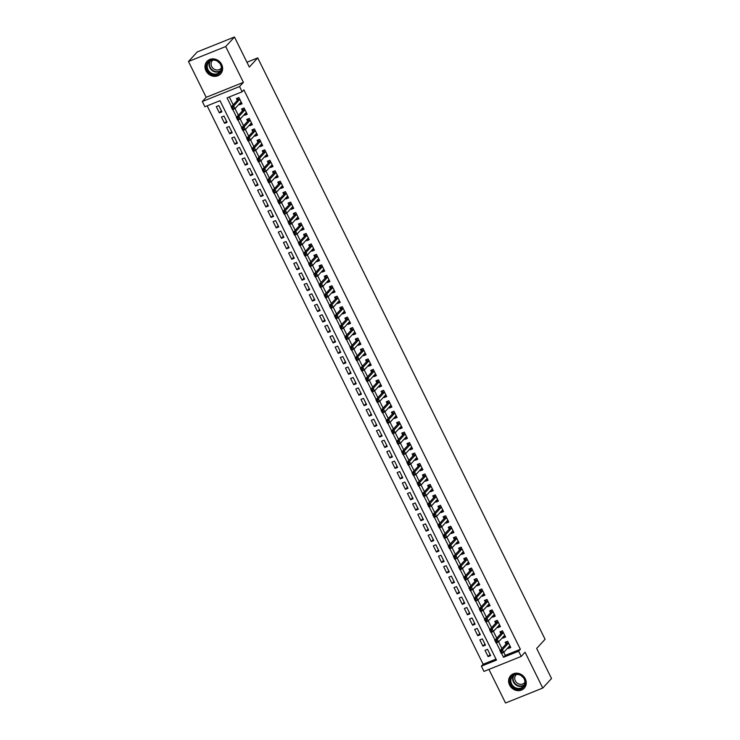 <?xml version="1.0" encoding="UTF-8"?>
<svg xmlns="http://www.w3.org/2000/svg" width="740" height="740" viewBox="0 0 740 740"><rect width="100%" height="100%" fill="white"/><g stroke="black" fill="none" stroke-linecap="round" stroke-linejoin="round"><path stroke-width="1.11" d="M205.96 70.772A9.241 8.307 -137.5 0 0 220.622 73.861A9.241 8.307 -137.5 0 0 221.667 64.463A9.241 8.307 -137.5 0 0 207.006 61.374A9.241 8.307 -137.5 0 0 205.96 70.772M509.582 685.083A9.241 8.307 -137.5 0 0 524.235 688.172A9.241 8.307 -137.5 0 0 525.28 678.784A9.241 8.307 -137.5 0 0 510.618 675.685A9.241 8.307 -137.5 0 0 509.582 685.083M503.774 652.319L505.281 655.363L520.377 649.304L518.629 651.209L521.21 656.436L483.979 671.393L481.388 666.157L496.485 660.099L220.002 100.677L204.906 106.745L202.325 101.51L239.557 86.562L242.146 91.788L227.051 97.856L231.444 106.754M206.183 97.31L243.414 82.362L225.709 46.546L234.469 37L197.238 51.948L188.478 61.494L206.183 97.31L202.325 101.51M488.927 669.404L505.531 703L542.762 688.052L525.067 652.236L521.21 656.436M207.154 105.839L483.146 664.252L481.388 666.157M225.709 46.546L188.478 61.494M234.469 37L249.325 67.062L257.733 57.896L545.075 639.277L536.666 648.443L551.522 678.506L542.762 688.052M239.159 104.1L239.51 104.803L242.026 103.794L238.928 97.514L236.412 98.531L237.309 100.353M244.329 114.552L244.681 115.255L247.197 114.247L244.089 107.975L241.573 108.983L242.48 110.815M249.5 125.014L249.843 125.717L252.358 124.699L249.26 118.428L246.744 119.436L247.65 121.267M254.662 135.466L255.013 136.169L257.529 135.161L254.431 128.889L251.914 129.898L252.821 131.729M259.832 145.919L260.184 146.631L262.7 145.613L259.592 139.342L257.076 140.35L257.983 142.182M265.003 156.381L265.346 157.084L267.861 156.075L264.763 149.794L262.247 150.812L263.153 152.644M270.165 166.833L270.516 167.536L273.032 166.528L269.933 160.256L267.418 161.264L268.324 163.096M275.336 177.295L275.687 177.998L278.203 176.99L275.095 170.709L272.579 171.726L273.486 173.549M280.506 187.747L280.849 188.45L283.364 187.442L280.266 181.171L277.75 182.179L278.656 184.01M285.668 198.209L286.019 198.912L288.535 197.894L285.437 191.623L282.921 192.631L283.827 194.463M290.839 208.662L291.19 209.365L293.706 208.356L290.607 202.085L288.091 203.093L288.989 204.924M296.009 219.114L296.351 219.817L298.868 218.809L295.769 212.537L293.253 213.546L294.159 215.377M301.18 229.576L301.522 230.279L304.038 229.271L300.94 222.99L298.424 224.007L299.33 225.829M306.341 240.028L306.693 240.731L309.209 239.723L306.11 233.452L303.594 234.46L304.492 236.291M311.512 250.49L311.864 251.193L314.38 250.185L311.272 243.904L308.756 244.921L309.662 246.744M316.683 260.943L317.025 261.646L319.541 260.637L316.443 254.366L313.927 255.374L314.833 257.206M321.845 271.404L322.196 272.107L324.712 271.09L321.613 264.818L319.097 265.827L319.995 267.658M327.015 281.857L327.367 282.56L329.883 281.552L326.775 275.28L324.259 276.288L325.165 278.12M332.186 292.309L332.528 293.012L335.044 292.004L331.946 285.733L329.43 286.741L330.336 288.572M337.348 302.771L337.699 303.474L340.215 302.466L337.116 296.185L334.6 297.203L335.507 299.025M342.518 313.224L342.87 313.927L345.386 312.918L342.278 306.647L339.762 307.655L340.668 309.486M347.689 323.685L348.031 324.388L350.547 323.38L347.449 317.099L344.933 318.117L345.839 319.939M352.851 334.138L353.202 334.841L355.718 333.832L352.619 327.561L350.103 328.569L351.01 330.401M358.021 344.6L358.373 345.303L360.889 344.285L357.79 338.014L355.274 339.022L356.171 340.853M363.192 355.052L363.534 355.755L366.05 354.747L362.952 348.475L360.436 349.483L361.342 351.315M368.363 365.505L368.705 366.207L371.221 365.199L368.122 358.928L365.606 359.936L366.513 361.768M373.524 375.966L373.876 376.669L376.392 375.661L373.293 369.38L370.777 370.398L371.674 372.22M378.695 386.419L379.046 387.122L381.562 386.114L378.454 379.842L375.939 380.85L376.845 382.682M383.866 396.881L384.208 397.584L386.724 396.575L383.625 390.295L381.109 391.303L382.016 393.134M389.027 407.333L389.379 408.036L391.895 407.028L388.796 400.756L386.28 401.764L387.177 403.596M394.198 417.795L394.55 418.498L397.065 417.48L393.957 411.209L391.442 412.217L392.348 414.049M399.369 428.247L399.711 428.95L402.227 427.942L399.128 421.671L396.612 422.679L397.519 424.51M404.53 438.7L404.882 439.403L407.398 438.394L404.299 432.123L401.783 433.131L402.69 434.963M409.701 449.161L410.053 449.865L412.569 448.856L409.461 442.575L406.945 443.593L407.851 445.415M414.872 459.614L415.214 460.317L417.73 459.309L414.631 453.037L412.115 454.046L413.022 455.877M420.033 470.076L420.385 470.779L422.901 469.771L419.802 463.49L417.286 464.498L418.193 466.329M425.204 480.528L425.555 481.231L428.072 480.223L424.973 473.952L422.457 474.96L423.354 476.791M430.375 490.981L430.717 491.693L433.233 490.676L430.134 484.404L427.618 485.412L428.525 487.244M435.546 501.443L435.888 502.146L438.404 501.137L435.305 494.866L432.789 495.874L433.696 497.705M440.707 511.895L441.059 512.598L443.575 511.59L440.476 505.318L437.96 506.327L438.857 508.158M445.878 522.357L446.229 523.06L448.745 522.052L445.637 515.771L443.121 516.788L444.028 518.611M451.049 532.809L451.391 533.512L453.907 532.504L450.808 526.232L448.292 527.241L449.199 529.072M456.21 543.271L456.562 543.974L459.078 542.966L455.979 536.685L453.463 537.693L454.36 539.525M461.381 553.724L461.732 554.427L464.248 553.418L461.14 547.147L458.624 548.155L459.531 549.987M466.552 564.176L466.894 564.888L469.41 563.871L466.311 557.599L463.795 558.607L464.702 560.439M471.713 574.638L472.065 575.341L474.58 574.332L471.482 568.061L468.966 569.069L469.872 570.901M476.884 585.09L477.235 585.793L479.751 584.785L476.643 578.514L474.127 579.522L475.034 581.353M482.055 595.552L482.397 596.255L484.913 595.247L481.814 588.966L479.298 589.984L480.204 591.806M487.216 606.005L487.568 606.707L490.084 605.699L486.985 599.428L484.469 600.436L485.375 602.268M492.387 616.466L492.738 617.169L495.254 616.152L492.155 609.88L489.64 610.889L490.537 612.72M497.558 626.919L497.9 627.622L500.416 626.614L497.317 620.342L494.801 621.35L495.707 623.182M502.728 637.371L503.071 638.084L505.587 637.066L502.488 630.795L499.972 631.803L500.878 633.634M490.074 654.484L488.113 656.611L485.015 650.34L487.53 649.332L490.629 655.603L488.113 656.611M484.904 644.022L482.943 646.159L479.844 639.887L482.36 638.879L485.459 645.151L482.943 646.159M479.733 633.57L477.781 635.706L474.673 629.426L477.189 628.417L480.297 634.689L477.781 635.706M474.571 623.108L472.61 625.245L469.512 618.973L472.028 617.965L475.126 624.236L472.61 625.245M469.401 612.655L467.44 614.792L464.341 608.521L466.857 607.503L469.956 613.784L467.44 614.792M464.23 602.193L462.278 604.33L459.17 598.059L461.686 597.051L464.794 603.322L462.278 604.33M459.068 591.741L457.107 593.878L454.009 587.606L456.525 586.589L459.623 592.87L457.107 593.878M453.898 581.288L451.937 583.425L448.838 577.145L451.354 576.136L454.453 582.408L451.937 583.425M448.727 570.827L446.766 572.963L443.667 566.692L446.183 565.684L449.282 571.955L446.766 572.963M443.565 560.374L441.604 562.511L438.506 556.23L441.022 555.222L444.12 561.494L441.604 562.511M438.394 549.913L436.434 552.049L433.335 545.778L435.851 544.77L438.95 551.041L436.434 552.049M433.224 539.46L431.263 541.597L428.164 535.325L430.68 534.308L433.779 540.588L431.263 541.597M428.062 528.998L426.101 531.135L422.993 524.863L425.509 523.855L428.617 530.127L426.101 531.135M422.892 518.546L420.93 520.683L417.832 514.411L420.348 513.403L423.447 519.674L420.93 520.683M417.721 508.093L415.76 510.23L412.661 503.949L415.177 502.941L418.276 509.213L415.76 510.23M412.55 497.632L410.598 499.768L407.49 493.497L410.006 492.488L413.114 498.76L410.598 499.768M407.389 487.179L405.428 489.316L402.329 483.035L404.845 482.027L407.944 488.298L405.428 489.316M402.218 476.717L400.257 478.854L397.158 472.582L399.674 471.574L402.773 477.846L400.257 478.854M397.047 466.265L395.095 468.401L391.987 462.13L394.503 461.113L397.611 467.393L395.095 468.401M391.886 455.803L389.925 457.94L386.826 451.668L389.342 450.66L392.44 456.932L389.925 457.94M386.715 445.351L384.754 447.487L381.655 441.216L384.171 440.207L387.27 446.479L384.754 447.487M381.544 434.898L379.583 437.035L376.484 430.754L379 429.746L382.099 436.017L379.583 437.035M376.382 424.436L374.421 426.573L371.323 420.302L373.839 419.293L376.938 425.565L374.421 426.573M371.212 413.984L369.251 416.121L366.152 409.84L368.668 408.832L371.767 415.112L369.251 416.121M366.041 403.522L364.08 405.659L360.981 399.387L363.497 398.379L366.596 404.651L364.08 405.659M360.88 393.07L358.918 395.206L355.811 388.935L358.327 387.917L361.435 394.198L358.918 395.206M355.709 382.608L353.748 384.745L350.649 378.473L353.165 377.465L356.264 383.736L353.748 384.745M350.538 372.155L348.577 374.292L345.478 368.021L347.994 367.012L351.093 373.284L348.577 374.292M345.367 361.703L343.416 363.839L340.308 357.559L342.824 356.55L345.932 362.822L343.416 363.839M340.206 351.241L338.245 353.378L335.146 347.106L337.662 346.098L340.761 352.37L338.245 353.378M335.035 340.789L333.074 342.925L329.975 336.644L332.491 335.636L335.59 341.917L333.074 342.925M329.864 330.327L327.913 332.464L324.805 326.192L327.321 325.184L330.429 331.455L327.913 332.464M324.703 319.874L322.742 322.011L319.643 315.739L322.159 314.722L325.258 321.003L322.742 322.011M319.532 309.422L317.571 311.549L314.472 305.278L316.988 304.269L320.087 310.541L317.571 311.549M314.361 298.96L312.4 301.097L309.302 294.825L311.818 293.817L314.916 300.089L312.4 301.097M309.2 288.507L307.239 290.644L304.14 284.364L306.656 283.355L309.755 289.627L307.239 290.644M304.029 278.046L302.068 280.183L298.969 273.911L301.485 272.903L304.584 279.174L302.068 280.183M298.858 267.593L296.897 269.73L293.798 263.449L296.315 262.441L299.413 268.722L296.897 269.73M293.697 257.132L291.736 259.268L288.637 252.997L291.144 251.989L294.252 258.26L291.736 259.268M288.526 246.679L286.565 248.816L283.466 242.544L285.982 241.527L289.081 247.808L286.565 248.816M283.355 236.227L281.394 238.354L278.296 232.083L280.812 231.074L283.91 237.346L281.394 238.354M278.185 225.765L276.233 227.901L273.125 221.63L275.641 220.622L278.749 226.893L276.233 227.901M273.023 215.312L271.062 217.449L267.963 211.168L270.479 210.16L273.578 216.431L271.062 217.449M267.852 204.851L265.891 206.987L262.793 200.716L265.308 199.708L268.407 205.979L265.891 206.987M262.682 194.398L260.73 196.535L257.622 190.254L260.138 189.246L263.246 195.526L260.73 196.535M257.52 183.936L255.559 186.073L252.46 179.802L254.976 178.793L258.075 185.065L255.559 186.073M252.349 173.484L250.388 175.621L247.289 169.349L249.806 168.332L252.904 174.612L250.388 175.621M247.179 163.031L245.227 165.159L242.119 158.887L244.635 157.879L247.733 164.151L245.227 165.159M242.017 152.57L240.056 154.706L236.957 148.435L239.473 147.427L242.572 153.698L240.056 154.706M236.846 142.117L234.885 144.254L231.787 137.973L234.303 136.965L237.401 143.236L234.885 144.254M231.676 131.655L229.715 133.792L226.616 127.521L229.132 126.512L232.231 132.784L229.715 133.792M226.514 121.203L224.553 123.34L221.454 117.068L223.97 116.05L227.069 122.331L224.553 123.34M483.146 664.252L495.985 659.09M221.898 111.87L218.799 105.598L216.284 106.606L219.382 112.878L221.898 111.87M520.377 649.304L243.895 89.882L242.146 91.788M229.298 96.949L233.202 104.84M241.12 101.963L235.024 108.604L232.508 109.613L231.213 107.004L233.729 105.996L238.363 115.301M240.213 119.038L243.534 125.754M245.384 129.5L248.705 136.215M250.555 139.953L253.866 146.668M255.716 150.405L259.037 157.121M260.887 160.867L264.208 167.582M266.058 171.319L269.369 178.035M271.219 181.781L274.54 188.496M276.39 192.233L279.711 198.949M281.561 202.695L284.882 209.411M292.8 206.525L286.704 213.176L284.188 214.184L282.893 211.566L285.409 210.558L290.043 219.863M297.97 216.977L291.875 223.628L289.358 224.636L288.064 222.028L290.579 221.01L295.214 230.316M297.064 234.062L300.385 240.778M302.225 244.514L305.546 251.23M313.473 248.353L307.377 254.995L304.861 256.003L303.567 253.395L306.082 252.386L310.717 261.692M312.567 265.429L315.887 272.144M317.738 275.881L321.049 282.606M322.899 286.343L326.22 293.058M328.07 296.796L331.391 303.511M333.24 307.257L336.552 313.973M338.402 317.71L341.723 324.425M343.573 328.171L346.894 334.887M354.812 332.001L348.716 338.652L346.2 339.66L344.914 337.042L347.43 336.034L352.064 345.339M359.982 342.463L353.887 349.104L351.371 350.113L350.075 347.504L352.591 346.486L357.226 355.801M359.076 359.538L362.397 366.254M364.246 369.991L367.567 376.706M375.485 373.829L369.389 380.471L366.874 381.489L365.579 378.871L368.095 377.863L372.729 387.168M374.579 390.905L377.9 397.621M379.75 401.367L383.07 408.082M384.92 411.819L388.232 418.535M390.082 422.272L393.403 428.996M395.253 432.733L398.573 439.449M400.423 443.186L403.735 449.901M411.662 447.025L405.566 453.666L403.05 454.684L401.755 452.066L404.271 451.058L408.906 460.363M416.833 457.477L410.737 464.128L408.221 465.136L406.926 462.519L409.442 461.51L414.076 470.816M415.926 474.562L419.247 481.277M421.088 485.015L424.409 491.73M432.336 488.853L426.24 495.495L423.724 496.503L422.429 493.895L424.945 492.877L429.579 502.192M437.497 499.306L431.401 505.947L428.886 506.965L427.6 504.347L430.116 503.339L434.75 512.644M436.591 516.381L439.911 523.097M441.762 526.843L445.082 533.559M446.932 537.296L450.253 544.011M452.103 547.757L455.414 554.473M457.264 558.21L460.585 564.925M462.435 568.662L465.756 575.387M473.674 572.501L467.578 579.143L465.062 580.16L463.776 577.542L466.283 576.534L470.918 585.84M478.845 582.954L472.749 589.604L470.233 590.613L468.938 587.995L471.454 586.987L476.088 596.292M477.938 600.038L481.259 606.754M483.109 610.491L486.43 617.206M494.348 614.33L488.252 620.971L485.736 621.979L484.441 619.371L486.957 618.363L491.591 627.668M493.441 631.405L496.762 638.12M498.612 641.857L501.933 648.573M507.89 647.833L508.241 648.536L510.757 647.528L507.659 641.256L505.143 642.265L506.04 644.096M257.733 57.896L246.938 62.234M243.414 82.362L239.557 86.562M501.535 653.235L503.533 657.268L518.629 651.209M232.804 109.502L236.615 117.207M237.975 119.954L241.786 127.669M243.136 130.416L246.947 138.121M248.307 140.868L252.118 148.583M253.478 151.321L257.289 159.035M258.639 161.782L262.45 169.488M263.81 172.235L267.621 179.95M268.981 182.697L272.792 190.402M274.151 193.149L277.953 200.864M279.313 203.611L283.124 211.316M284.484 214.064L288.295 221.769M289.654 224.516L293.466 232.231M294.816 234.978L298.627 242.683M299.987 245.43L303.798 253.145M305.157 255.892L308.969 263.597M310.319 266.344L314.13 274.059M315.49 276.806L319.301 284.512M320.661 287.259L324.471 294.964M325.822 297.711L329.633 305.426M330.993 308.173L334.804 315.878M336.164 318.625L339.975 326.34M341.334 329.087L345.136 336.793M346.496 339.54L350.307 347.254M351.667 349.992L355.478 357.707M356.837 360.454L360.648 368.159M361.999 370.907L365.81 378.621M367.17 381.368L370.981 389.074M372.34 391.821L376.151 399.535M377.502 402.282L381.313 409.988M382.673 412.735L386.483 420.45M387.843 423.188L391.654 430.902M393.005 433.649L396.816 441.355M398.175 444.102L401.986 451.816M403.346 454.564L407.157 462.269M408.508 465.016L412.319 472.731M413.679 475.478L417.49 483.183M418.849 485.93L422.66 493.645M424.02 496.383L427.831 504.097M429.182 506.845L432.993 514.55M434.352 517.297L438.163 525.012M439.523 527.759L443.334 535.464M444.685 538.211L448.496 545.926M449.855 548.673L453.666 556.378M455.026 559.126L458.837 566.84M460.188 569.578L463.999 577.293M465.358 580.04L469.169 587.745M470.529 590.492L474.34 598.207M475.691 600.954L479.502 608.659M480.861 611.407L484.672 619.121M486.032 621.868L489.843 629.574M491.203 632.321L495.014 640.035M496.364 642.773L500.175 650.488M505.281 655.363L503.533 657.268M510.202 646.399L508.241 648.536M221.343 110.741L219.382 112.878M505.032 635.947L503.071 638.084M499.861 625.485L497.9 627.622M494.699 615.033L492.738 617.169M489.529 604.571L487.568 606.707M484.358 594.118L482.397 596.255M479.187 583.657L477.235 585.793M474.026 573.204L472.065 575.341M468.855 562.752L466.894 564.888M463.684 552.29L461.732 554.427M458.523 541.837L456.562 543.974M453.352 531.376L451.391 533.512M448.181 520.923L446.229 523.06M443.019 510.461L441.059 512.598M437.849 500.009L435.888 502.146M432.678 489.556L430.717 491.693M427.517 479.095L425.555 481.231M422.346 468.642L420.385 470.779M417.175 458.18L415.214 460.317M412.004 447.728L410.053 449.865M406.843 437.275L404.882 439.403M401.672 426.814L399.711 428.95M396.501 416.361L394.55 418.498M391.34 405.899L389.379 408.036M386.169 395.447L384.208 397.584M380.998 384.985L379.046 387.122M375.837 374.532L373.876 376.669M370.666 364.08L368.705 366.207M365.495 353.618L363.534 355.755M360.334 343.166L358.373 345.303M355.163 332.704L353.202 334.841M349.992 322.252L348.031 324.388M344.831 311.79L342.87 313.927M339.66 301.337L337.699 303.474M334.489 290.885L332.528 293.012M329.318 280.423L327.367 282.56M324.157 269.971L322.196 272.107M318.986 259.509L317.025 261.646M313.815 249.056L311.864 251.193M308.654 238.595L306.693 240.731M303.483 228.142L301.522 230.279M298.312 217.69L296.351 219.817M293.151 207.228L291.19 209.365M287.98 196.775L286.019 198.912M282.81 186.314L280.849 188.45M277.648 175.861L275.687 177.998M272.477 165.399L270.516 167.536M267.307 154.947L265.346 157.084M262.136 144.494L260.184 146.631M256.974 134.032L255.013 136.169M251.804 123.58L249.843 125.717M246.633 113.118L244.681 115.255M241.471 102.666L239.51 104.803M509.176 646.427L510.091 646.177M501.637 651.311L500.638 651.718L501.147 652.763L502.155 652.356L501.637 651.311L502.46 649.729L503.755 652.338L501.239 653.355L499.944 650.738L502.46 649.729L508.556 643.079M509.851 645.696L503.755 652.338L502.155 652.356M500.638 651.718L499.944 650.738L506.327 643.782A1.184 0.472 68.1 0 0 506.419 643.569L506.761 641.608M501.147 652.763L501.239 653.355M524.503 678.904A7.992 7.187 42.5 0 1 521.201 688.681A7.992 7.187 42.5 0 1 510.915 684.352A7.992 7.187 42.5 0 1 514.217 674.566A7.992 7.187 42.5 0 1 524.503 678.904M511.59 683.963A7.4 6.651 -137.5 0 0 523.337 686.443A7.4 6.651 -137.5 0 0 524.17 678.913A7.4 6.651 -137.5 0 0 512.432 676.434A7.4 6.651 -137.5 0 0 511.59 683.963M523.18 677.377A5.827 5.245 42.5 0 1 521.469 675.805M524.956 682.289A5.827 5.245 42.5 0 1 524.567 682.77A5.827 5.245 42.5 0 1 515.327 680.818A5.827 5.245 42.5 0 1 515.984 674.889A5.827 5.245 42.5 0 1 516.418 674.464M511.562 674.824A9.176 8.251 -137.5 0 0 510.942 675.426A9.176 8.251 -137.5 0 0 509.906 684.759A9.176 8.251 -137.5 0 0 524.475 687.83A9.176 8.251 -137.5 0 0 525.012 687.164M220.511 72.058A7.992 7.187 42.5 0 1 209.957 73.205A7.992 7.187 42.5 0 1 207.681 62.558A7.992 7.187 42.5 0 1 218.235 61.42A7.992 7.187 42.5 0 1 220.511 72.058M208.329 62.724A7.4 6.651 -137.5 0 0 210.095 72.307A7.4 6.651 -137.5 0 0 219.725 72.122A7.4 6.651 -137.5 0 0 220.215 71.521A7.4 6.651 -137.5 0 0 218.439 61.929A7.4 6.651 -137.5 0 0 208.819 62.114A7.4 6.651 -137.5 0 0 208.329 62.724M219.567 63.067A5.827 5.245 42.5 0 1 217.856 61.494M221.343 67.978A5.827 5.245 42.5 0 1 220.955 68.45A5.827 5.245 42.5 0 1 213.379 68.598A5.827 5.245 42.5 0 1 211.982 61.05A5.827 5.245 42.5 0 1 212.371 60.569A5.827 5.245 42.5 0 1 212.806 60.153M207.949 60.514A9.176 8.251 -137.5 0 0 207.329 61.106A9.176 8.251 -137.5 0 0 206.728 61.855A9.176 8.251 -137.5 0 0 208.921 73.741A9.176 8.251 -137.5 0 0 220.862 73.519A9.176 8.251 -137.5 0 0 221.399 72.853M504.014 635.975L504.921 635.725M496.475 640.859L495.467 641.256L495.985 642.302L496.993 641.904L496.475 640.859L497.299 639.268L498.584 641.885L496.068 642.894L494.783 640.285L497.299 639.268L503.394 632.626M504.68 635.244L498.584 641.885L496.993 641.904M495.467 641.256L494.783 640.285L501.156 633.329A1.184 0.472 68.1 0 0 501.248 633.107L501.6 631.155M495.985 642.302L496.068 642.894M498.843 625.513L499.75 625.263M491.305 630.397L490.296 630.804L490.814 631.849L491.823 631.442L491.305 630.397L492.128 628.815L493.423 631.433L490.907 632.441L489.612 629.823L492.128 628.815L498.224 622.164M499.519 624.782L493.423 631.433L491.823 631.442M490.296 630.804L489.612 629.823L495.985 622.877A1.184 0.472 68.1 0 0 496.077 622.654L496.429 620.693M490.814 631.849L490.907 632.441M493.673 615.06L494.588 614.811M486.134 619.944L485.135 620.342L485.644 621.397L486.652 620.99L486.134 619.944L486.957 618.363L493.053 611.712M485.135 620.342L484.441 619.371L490.824 612.415A1.184 0.472 68.1 0 0 490.916 612.202L491.258 610.241M485.644 621.397L485.736 621.979M486.652 620.99L488.252 620.971M488.502 604.608L489.418 604.349M480.972 609.482L479.964 609.89L480.482 610.935L481.49 610.528L480.972 609.482L481.796 607.901L483.081 610.519L480.565 611.527L479.279 608.909L481.796 607.901L487.891 601.259M489.177 603.868L483.081 610.519L481.49 610.528M479.964 609.89L479.279 608.909L485.653 601.962A1.184 0.472 68.1 0 0 485.745 601.74L486.097 599.779M480.482 610.935L480.565 611.527M483.34 594.146L484.247 593.896M475.802 599.03L474.793 599.437L475.311 600.482L476.32 600.075L475.802 599.03L476.625 597.448L477.92 600.057L475.404 601.074L474.109 598.457L476.625 597.448L482.721 590.798M484.016 593.415L477.92 600.057L476.32 600.075M474.793 599.437L474.109 598.457L480.482 591.501A1.184 0.472 68.1 0 0 480.575 591.288L480.926 589.327M475.311 600.482L475.404 601.074M478.17 583.693L479.085 583.435M470.631 588.577L469.623 588.975L470.141 590.021L471.149 589.623L470.631 588.577L471.454 586.987L477.55 580.345M469.623 588.975L468.938 587.995L475.321 581.048A1.184 0.472 68.1 0 0 475.413 580.826L475.755 578.874M470.141 590.021L470.233 590.613M471.149 589.623L472.749 589.604M472.999 573.232L473.915 572.982M465.469 578.116L464.461 578.523L464.979 579.568L465.978 579.161L465.469 578.116L466.283 576.534L472.388 569.883M464.461 578.523L463.776 577.542L470.15 570.596A1.184 0.472 68.1 0 0 470.242 570.374L470.585 568.413M464.979 579.568L465.062 580.16M465.978 579.161L467.578 579.143M467.837 562.779L468.744 562.529M460.299 567.663L459.29 568.061L459.808 569.106L460.817 568.709L460.299 567.663L461.122 566.072L462.408 568.69L459.901 569.698L458.606 567.09L461.122 566.072L467.218 559.431M468.503 562.048L462.408 568.69L460.817 568.709M459.29 568.061L458.606 567.09L464.979 560.134A1.184 0.472 68.1 0 0 465.072 559.921L465.423 557.96M459.808 569.106L459.901 569.698M462.667 552.327L463.582 552.068M455.128 557.202L454.12 557.609L454.638 558.654L455.646 558.247L455.128 557.202L455.951 555.62L457.246 558.238L454.73 559.246L453.435 556.628L455.951 555.62L462.047 548.978M463.342 551.587L457.246 558.238L455.646 558.247M454.12 557.609L453.435 556.628L459.808 549.681A1.184 0.472 68.1 0 0 459.91 549.459L460.252 547.498M454.638 558.654L454.73 559.246M457.496 541.865L458.411 541.615M449.957 546.749L448.958 547.147L449.476 548.201L450.475 547.794L449.957 546.749L450.78 545.167L452.075 547.776L449.559 548.784L448.264 546.176L450.78 545.167L456.876 538.516M458.171 541.134L452.075 547.776L450.475 547.794M448.958 547.147L448.264 546.176L454.647 539.22A1.184 0.472 68.1 0 0 454.739 539.007L455.082 537.046M449.476 548.201L449.559 548.784M452.334 531.413L453.241 531.154M444.796 536.287L443.787 536.694L444.305 537.74L445.314 537.332L444.796 536.287L445.619 534.706L446.904 537.323L444.389 538.332L443.103 535.714L445.619 534.706L451.714 528.064M453 530.673L446.904 537.323L445.314 537.332M443.787 536.694L443.103 535.714L449.476 528.767A1.184 0.472 68.1 0 0 449.569 528.545L449.92 526.584M444.305 537.74L444.389 538.332M447.164 520.951L448.07 520.701M439.625 525.835L438.617 526.242L439.135 527.287L440.143 526.88L439.625 525.835L440.448 524.253L441.743 526.862L439.227 527.879L437.932 525.261L440.448 524.253L446.544 517.602M447.839 520.22L441.743 526.862L440.143 526.88M438.617 526.242L437.932 525.261L444.305 518.305A1.184 0.472 68.1 0 0 444.398 518.093L444.749 516.132M439.135 527.287L439.227 527.879M441.993 510.498L442.909 510.239M434.454 515.382L433.455 515.78L433.964 516.825L434.972 516.428L434.454 515.382L435.277 513.791L436.572 516.409L434.056 517.417L432.761 514.809L435.277 513.791L441.373 507.15M442.668 509.758L436.572 516.409L434.972 516.428M433.455 515.78L432.761 514.809L439.144 507.853A1.184 0.472 68.1 0 0 439.236 507.631L439.579 505.679M433.964 516.825L434.056 517.417M436.831 500.037L437.738 499.787M429.293 504.921L428.284 505.327L428.802 506.373L429.811 505.966L429.293 504.921L430.116 503.339L436.212 496.688M428.284 505.327L427.6 504.347L433.973 497.4A1.184 0.472 68.1 0 0 434.065 497.178L434.417 495.217M428.802 506.373L428.886 506.965M429.811 505.966L431.401 505.947M431.661 489.584L432.567 489.334M424.122 494.468L423.114 494.866L423.632 495.911L424.64 495.513L424.122 494.468L424.945 492.877L431.041 486.236M423.114 494.866L422.429 493.895L428.802 486.938A1.184 0.472 68.1 0 0 428.895 486.726L429.246 484.765M423.632 495.911L423.724 496.503M424.64 495.513L426.24 495.495M426.49 479.132L427.406 478.873M418.951 484.006L417.952 484.413L418.461 485.459L419.469 485.052L418.951 484.006L419.774 482.424L421.069 485.042L418.553 486.051L417.258 483.433L419.774 482.424L425.87 475.783M427.165 478.391L421.069 485.042L419.469 485.052M417.952 484.413L417.258 483.433L423.641 476.486A1.184 0.472 68.1 0 0 423.733 476.264L424.075 474.303M418.461 485.459L418.553 486.051M421.319 468.67L422.235 468.42M413.789 473.554L412.781 473.961L413.299 475.006L414.308 474.599L413.789 473.554L414.613 471.972L415.899 474.58L413.382 475.589L412.097 472.98L414.613 471.972L420.709 465.321M421.994 467.939L415.899 474.58L414.308 474.599M412.781 473.961L412.097 472.98L418.47 466.024A1.184 0.472 68.1 0 0 418.562 465.812L418.914 463.851M413.299 475.006L413.382 475.589M416.158 458.217L417.064 457.958M408.619 463.092L407.611 463.499L408.129 464.544L409.137 464.137L408.619 463.092L409.442 461.51L415.538 454.869M407.611 463.499L406.926 462.519L413.299 455.572A1.184 0.472 68.1 0 0 413.392 455.35L413.743 453.389M408.129 464.544L408.221 465.136M409.137 464.137L410.737 464.128M410.987 447.756L411.903 447.506M403.448 452.639L402.44 453.046L402.958 454.092L403.966 453.685L403.448 452.639L404.271 451.058L410.367 444.407M402.44 453.046L401.755 452.066L408.138 445.11A1.184 0.472 68.1 0 0 408.23 444.897L408.572 442.936M402.958 454.092L403.05 454.684M403.966 453.685L405.566 453.666M405.816 437.303L406.732 437.044M398.286 442.187L397.278 442.585L397.796 443.63L398.795 443.232L398.286 442.187L399.11 440.596L400.396 443.214L397.88 444.222L396.594 441.614L399.11 440.596L405.206 433.954M406.491 436.563L400.396 443.214L398.795 443.232M397.278 442.585L396.594 441.614L402.967 434.658A1.184 0.472 68.1 0 0 403.06 434.436L403.411 432.484M397.796 443.63L397.88 444.222M400.654 426.841L401.561 426.592M393.116 431.725L392.108 432.132L392.625 433.178L393.634 432.771L393.116 431.725L393.939 430.144L395.225 432.761L392.718 433.769L391.423 431.152L393.939 430.144L400.035 423.493M401.33 426.111L395.225 432.761L393.634 432.771M392.108 432.132L391.423 431.152L397.796 424.205A1.184 0.472 68.1 0 0 397.889 423.983L398.24 422.022M392.625 433.178L392.718 433.769M395.484 416.389L396.4 416.139M387.945 421.273L386.937 421.671L387.455 422.716L388.463 422.318L387.945 421.273L388.768 419.682L390.063 422.3L387.547 423.308L386.252 420.699L388.768 419.682L394.864 413.04M396.159 415.658L390.063 422.3L388.463 422.318M386.937 421.671L386.252 420.699L392.625 413.743A1.184 0.472 68.1 0 0 392.727 413.531L393.07 411.57M387.455 422.716L387.547 423.308M390.313 405.936L391.229 405.677M382.784 410.811L381.775 411.218L382.293 412.263L383.292 411.856L382.784 410.811L383.598 409.229L384.893 411.847L382.377 412.855L381.082 410.238L383.598 409.229L389.693 402.588M390.988 405.196L384.893 411.847L383.292 411.856M381.775 411.218L381.082 410.238L387.464 403.291A1.184 0.472 68.1 0 0 387.557 403.069L387.899 401.108M382.293 412.263L382.377 412.855M385.151 395.475L386.058 395.225M377.613 400.358L376.605 400.766L377.123 401.811L378.131 401.404L377.613 400.358L378.436 398.777L379.722 401.385L377.206 402.394L375.92 399.785L378.436 398.777L384.532 392.126M385.818 394.744L379.722 401.385L378.131 401.404M376.605 400.766L375.92 399.785L382.293 392.829A1.184 0.472 68.1 0 0 382.386 392.616L382.737 390.655M377.123 401.811L377.206 402.394M379.981 385.022L380.887 384.763M372.442 389.897L371.434 390.304L371.952 391.349L372.96 390.942L372.442 389.897L373.265 388.315L374.56 390.933L372.044 391.941L370.749 389.323L373.265 388.315L379.361 381.674M380.656 384.282L374.56 390.933L372.96 390.942M371.434 390.304L370.749 389.323L377.123 382.377A1.184 0.472 68.1 0 0 377.215 382.154L377.567 380.203M371.952 391.349L372.044 391.941M374.81 374.56L375.726 374.311M367.271 379.444L366.272 379.851L366.79 380.897L367.789 380.49L367.271 379.444L368.095 377.863L374.19 371.212M366.272 379.851L365.579 378.871L371.961 371.915A1.184 0.472 68.1 0 0 372.054 371.702L372.396 369.741M366.79 380.897L366.874 381.489M367.789 380.49L369.389 380.471M369.649 364.108L370.555 363.849M362.11 368.992L361.101 369.389L361.62 370.435L362.628 370.037L362.11 368.992L362.933 367.401L364.219 370.019L361.703 371.027L360.417 368.418L362.933 367.401L369.029 360.759M370.315 363.368L364.219 370.019L362.628 370.037M361.101 369.389L360.417 368.418L366.79 361.462A1.184 0.472 68.1 0 0 366.883 361.24L367.234 359.289M361.62 370.435L361.703 371.027M364.478 353.646L365.384 353.396M356.939 358.53L355.931 358.937L356.449 359.982L357.457 359.575L356.939 358.53L357.762 356.948L359.057 359.566L356.541 360.574L355.246 357.957L357.762 356.948L363.858 350.298M365.153 352.915L359.057 359.566L357.457 359.575M355.931 358.937L355.246 357.957L361.62 351.01A1.184 0.472 68.1 0 0 361.712 350.788L362.064 348.827M356.449 359.982L356.541 360.574M359.307 343.193L360.223 342.944M351.768 348.078L350.769 348.475L351.278 349.521L352.286 349.123L351.768 348.078L352.591 346.486L358.687 339.845M350.769 348.475L350.075 347.504L356.458 340.548A1.184 0.472 68.1 0 0 356.55 340.335L356.893 338.374M351.278 349.521L351.371 350.113M352.286 349.123L353.887 349.104M354.136 332.741L355.052 332.482M346.607 337.616L345.599 338.023L346.117 339.068L347.125 338.661L346.607 337.616L347.43 336.034L353.526 329.393M345.599 338.023L344.914 337.042L351.287 330.096A1.184 0.472 68.1 0 0 351.38 329.874L351.731 327.913M346.117 339.068L346.2 339.66M347.125 338.661L348.716 338.652M348.975 322.279L349.881 322.029M341.436 327.163L340.428 327.57L340.946 328.615L341.954 328.209L341.436 327.163L342.259 325.582L343.554 328.19L341.038 329.198L339.743 326.59L342.259 325.582L348.355 318.931M349.65 321.549L343.554 328.19L341.954 328.209M340.428 327.57L339.743 326.59L346.117 319.634A1.184 0.472 68.1 0 0 346.209 319.421L346.561 317.46M340.946 328.615L341.038 329.198M343.804 311.827L344.72 311.568M336.265 316.702L335.257 317.108L335.775 318.154L336.783 317.747L336.265 316.702L337.089 315.12L338.384 317.738L335.868 318.746L334.572 316.128L337.089 315.12L343.184 308.478M344.479 311.087L338.384 317.738L336.783 317.747M335.257 317.108L334.572 316.128L340.955 309.181A1.184 0.472 68.1 0 0 341.048 308.959L341.39 307.007M335.775 318.154L335.868 318.746M338.633 301.365L339.549 301.115M331.104 306.249L330.096 306.656L330.614 307.701L331.613 307.294L331.104 306.249L331.927 304.667L333.213 307.276L330.697 308.293L329.411 305.675L331.927 304.667L338.023 298.017M339.309 300.634L333.213 307.276L331.613 307.294M330.096 306.656L329.411 305.675L335.784 298.72A1.184 0.472 68.1 0 0 335.877 298.507L336.228 296.546M330.614 307.701L330.697 308.293M333.472 290.913L334.378 290.663M325.933 295.796L324.925 296.194L325.443 297.239L326.451 296.842L325.933 295.796L326.756 294.206L328.051 296.823L325.535 297.832L324.24 295.223L326.756 294.206L332.852 287.564M334.147 290.173L328.051 296.823L326.451 296.842M324.925 296.194L324.24 295.223L330.614 288.267A1.184 0.472 68.1 0 0 330.706 288.045L331.058 286.093M325.443 297.239L325.535 297.832M328.301 280.451L329.217 280.201M320.762 285.335L319.754 285.742L320.272 286.787L321.28 286.38L320.762 285.335L321.586 283.753L322.881 286.371L320.364 287.379L319.07 284.761L321.586 283.753L327.681 277.102M328.976 279.72L322.881 286.371L321.28 286.38M319.754 285.742L319.07 284.761L325.443 277.815A1.184 0.472 68.1 0 0 325.545 277.593L325.887 275.632M320.272 286.787L320.364 287.379M323.13 269.998L324.046 269.749M315.601 274.882L314.593 275.28L315.111 276.325L316.11 275.928L315.601 274.882L316.415 273.3L317.71 275.909L315.194 276.917L313.899 274.309L316.415 273.3L322.511 266.65M323.805 269.268L317.71 275.909L316.11 275.928M314.593 275.28L313.899 274.309L320.281 267.353A1.184 0.472 68.1 0 0 320.374 267.14L320.716 265.179M315.111 276.325L315.194 276.917M317.969 259.546L318.875 259.287M310.43 264.421L309.422 264.828L309.94 265.873L310.948 265.466L310.43 264.421L311.253 262.839L312.539 265.457L310.023 266.465L308.737 263.847L311.253 262.839L317.349 256.197M318.635 258.806L312.539 265.457L310.948 265.466M309.422 264.828L308.737 263.847L315.111 256.9A1.184 0.472 68.1 0 0 315.203 256.678L315.555 254.717M309.94 265.873L310.023 266.465M312.798 249.084L313.704 248.834M305.259 253.968L304.251 254.375L304.769 255.42L305.777 255.013L305.259 253.968L306.082 252.386L312.178 245.736M304.251 254.375L303.567 253.395L309.94 246.439A1.184 0.472 68.1 0 0 310.042 246.226L310.384 244.265M304.769 255.42L304.861 256.003M305.777 255.013L307.377 254.995M307.627 238.632L308.543 238.373M300.089 243.506L299.089 243.913L299.608 244.959L300.607 244.552L300.089 243.506L300.912 241.925L302.207 244.542L299.691 245.55L298.396 242.933L300.912 241.925L307.007 235.283M308.303 237.892L302.207 244.542L300.607 244.552M299.089 243.913L298.396 242.933L304.778 235.986A1.184 0.472 68.1 0 0 304.871 235.764L305.213 233.812M299.608 244.959L299.691 245.55M302.466 228.17L303.372 227.92M294.927 233.054L293.919 233.461L294.437 234.506L295.445 234.099L294.927 233.054L295.75 231.472L297.036 234.081L294.52 235.098L293.234 232.48L295.75 231.472L301.846 224.821M303.132 227.439L297.036 234.081L295.445 234.099M293.919 233.461L293.234 232.48L299.608 225.524A1.184 0.472 68.1 0 0 299.7 225.312L300.052 223.351M294.437 234.506L294.52 235.098M297.295 217.717L298.202 217.468M289.756 222.601L288.748 222.999L289.266 224.044L290.274 223.647L289.756 222.601L290.579 221.01L296.675 214.369M288.748 222.999L288.064 222.028L294.437 215.072A1.184 0.472 68.1 0 0 294.529 214.85L294.881 212.898M289.266 224.044L289.358 224.636M290.274 223.647L291.875 223.628M292.124 207.256L293.04 207.006M284.586 212.14L283.587 212.547L284.095 213.592L285.104 213.185L284.586 212.14L285.409 210.558L291.505 203.907M283.587 212.547L282.893 211.566L289.275 204.619A1.184 0.472 68.1 0 0 289.368 204.397L289.71 202.436M284.095 213.592L284.188 214.184M285.104 213.185L286.704 213.176M286.954 196.803L287.869 196.553M279.424 201.687L278.416 202.085L278.934 203.13L279.942 202.732L279.424 201.687L280.247 200.105L281.533 202.714L279.017 203.722L277.731 201.113L280.247 200.105L286.343 193.454M287.629 196.072L281.533 202.714L279.942 202.732M278.416 202.085L277.731 201.113L284.104 194.158A1.184 0.472 68.1 0 0 284.197 193.945L284.548 191.984M278.934 203.13L279.017 203.722M281.792 186.351L282.699 186.092M274.253 191.225L273.245 191.632L273.763 192.678L274.771 192.271L274.253 191.225L275.077 189.644L276.371 192.261L273.856 193.269L272.561 190.652L275.077 189.644L281.172 183.002M282.467 185.611L276.371 192.261L274.771 192.271M273.245 191.632L272.561 190.652L278.934 183.705A1.184 0.472 68.1 0 0 279.026 183.483L279.378 181.522M273.763 192.678L273.856 193.269M276.621 175.889L277.537 175.639M269.082 180.773L268.084 181.18L268.592 182.225L269.601 181.818L269.082 180.773L269.906 179.191L271.201 181.799L268.685 182.808L267.39 180.199L269.906 179.191L276.002 172.54M277.296 175.158L271.201 181.799L269.601 181.818M268.084 181.18L267.39 180.199L273.772 173.243A1.184 0.472 68.1 0 0 273.865 173.031L274.207 171.07M268.592 182.225L268.685 182.808M271.45 165.436L272.366 165.177M263.921 170.311L262.913 170.718L263.431 171.763L264.43 171.365L263.921 170.311L264.744 168.729L266.03 171.347L263.514 172.355L262.228 169.738L264.744 168.729L270.84 162.088M272.126 164.696L266.03 171.347L264.43 171.365M262.913 170.718L262.228 169.738L268.601 162.791A1.184 0.472 68.1 0 0 268.694 162.569L269.046 160.617M263.431 171.763L263.514 172.355M266.289 154.975L267.196 154.725M258.75 159.858L257.742 160.266L258.26 161.311L259.268 160.904L258.75 159.858L259.574 158.277L260.868 160.885L258.353 161.903L257.058 159.285L259.574 158.277L265.669 151.626M266.964 154.244L260.868 160.885L259.268 160.904M257.742 160.266L257.058 159.285L263.431 152.329A1.184 0.472 68.1 0 0 263.523 152.116L263.875 150.155M258.26 161.311L258.353 161.903M261.118 144.522L262.034 144.272M253.579 149.406L252.571 149.804L253.089 150.849L254.097 150.451L253.579 149.406L254.403 147.815L255.698 150.433L253.182 151.441L251.887 148.833L254.403 147.815L260.499 141.174M261.793 143.782L255.698 150.433L254.097 150.451M252.571 149.804L251.887 148.833L258.26 141.876A1.184 0.472 68.1 0 0 258.362 141.654L258.704 139.703M253.089 150.849L253.182 151.441M255.947 134.06L256.863 133.81M248.418 138.944L247.41 139.351L247.928 140.397L248.927 139.99L248.418 138.944L249.232 137.363L250.527 139.98L248.011 140.988L246.716 138.371L249.232 137.363L255.328 130.712M256.623 133.329L250.527 139.98L248.927 139.99M247.41 139.351L246.716 138.371L253.099 131.424A1.184 0.472 68.1 0 0 253.191 131.202L253.533 129.241M247.928 140.397L248.011 140.988M250.786 123.608L251.693 123.358M243.247 128.492L242.239 128.889L242.757 129.935L243.765 129.537L243.247 128.492L244.071 126.91L245.356 129.519L242.84 130.527L241.554 127.918L244.071 126.91L250.166 120.259M251.452 122.877L245.356 129.519L243.765 129.537M242.239 128.889L241.554 127.918L247.928 120.962A1.184 0.472 68.1 0 0 248.02 120.749L248.372 118.788M242.757 129.935L242.84 130.527M245.615 113.155L246.522 112.896M238.077 118.03L237.068 118.437L237.586 119.482L238.595 119.075L238.077 118.03L238.9 116.448L240.195 119.066L237.679 120.074L236.384 117.457L238.9 116.448L244.996 109.807M246.291 112.415L240.195 119.066L238.595 119.075M237.068 118.437L236.384 117.457L242.757 110.51A1.184 0.472 68.1 0 0 242.859 110.288L243.201 108.327M237.586 119.482L237.679 120.074M240.445 102.694L241.36 102.444M232.906 107.578L231.907 107.984L232.425 109.03L233.424 108.623L232.906 107.578L233.729 105.996L239.825 99.345M231.907 107.984L231.213 107.004L237.596 100.048A1.184 0.472 68.1 0 0 237.688 99.835L238.03 97.874M232.425 109.03L232.508 109.613M233.424 108.623L235.024 108.604M508.482 642.921L506.327 643.782M508.408 642.773L506.419 643.569M524.133 685.342A7.4 6.651 42.5 0 1 513.421 681.975A7.4 6.651 42.5 0 1 513.458 675.546M513.995 675.213A7.16 6.438 -137.5 0 0 513.801 681.697A7.16 6.438 -137.5 0 0 524.42 684.768M220.52 71.022A7.4 6.651 42.5 0 1 211.594 70.032A7.4 6.651 42.5 0 1 209.836 61.226M210.382 60.893A7.16 6.438 -137.5 0 0 211.918 69.68A7.16 6.438 -137.5 0 0 220.807 70.457M503.311 632.469L501.156 633.329M503.237 632.312L501.248 633.107M498.14 622.007L495.985 622.877M498.066 621.859L496.077 622.654M492.979 611.554L490.824 612.415M492.905 611.397L490.916 612.202M487.808 601.093L485.653 601.962M487.734 600.945L485.745 601.74M482.637 590.64L480.482 591.501M482.563 590.483L480.575 591.288M477.476 580.179L475.321 581.048M477.402 580.03L475.413 580.826M472.305 569.726L470.15 570.596M472.231 569.578L470.242 570.374M467.134 559.274L464.979 560.134M467.06 559.116L465.072 559.921M461.973 548.812L459.808 549.681M461.889 548.664L459.91 549.459M456.802 538.359L454.647 539.22M456.728 538.202L454.739 539.007M451.631 527.898L449.476 528.767M451.557 527.75L449.569 528.545M446.461 517.445L444.305 518.305M446.387 517.297L444.398 518.093M441.299 506.983L439.144 507.853M441.225 506.835L439.236 507.631M436.128 496.531L433.973 497.4M436.054 496.383L434.065 497.178M430.957 486.078L428.802 486.938M430.884 485.921L428.895 486.726M425.796 475.616L423.641 476.486M425.722 475.469L423.733 476.264M420.625 465.164L418.47 466.024M420.551 465.007L418.562 465.812M415.454 454.702L413.299 455.572M415.381 454.554L413.392 455.35M410.293 444.25L408.138 445.11M410.219 444.102L408.23 444.897M405.122 433.788L402.967 434.658M405.048 433.64L403.06 434.436M399.952 423.336L397.796 424.205M399.878 423.188L397.889 423.983M394.79 412.883L392.625 413.743M394.707 412.726L392.727 413.531M389.619 402.421L387.464 403.291M389.545 402.273L387.557 403.069M384.449 391.969L382.293 392.829M384.375 391.812L382.386 392.616M379.278 381.507L377.123 382.377M379.204 381.359L377.215 382.154M374.116 371.055L371.961 371.915M374.042 370.907L372.054 371.702M368.946 360.593L366.79 361.462M368.871 360.445L366.883 361.24M363.775 350.14L361.62 351.01M363.701 349.992L361.712 350.788M358.613 339.688L356.458 340.548M358.539 339.531L356.55 340.335M353.443 329.226L351.287 330.096M353.368 329.078L351.38 329.874M348.272 318.774L346.117 319.634M348.198 318.616L346.209 319.421M343.11 308.312L340.955 309.181M343.036 308.164L341.048 308.959M337.94 297.859L335.784 298.72M337.865 297.711L335.877 298.507M332.769 287.397L330.614 288.267M332.695 287.25L330.706 288.045M327.607 276.945L325.443 277.815M327.524 276.797L325.545 277.593M322.437 266.493L320.281 267.353M322.363 266.335L320.374 267.14M317.266 256.031L315.111 256.9M317.192 255.883L315.203 256.678M312.095 245.578L309.94 246.439M312.021 245.421L310.042 246.226M306.933 235.117L304.778 235.986M306.86 234.969L304.871 235.764M301.763 224.664L299.608 225.524M301.689 224.516L299.7 225.312M296.592 214.202L294.437 215.072M296.518 214.054L294.529 214.85M291.43 203.75L289.275 204.619M291.357 203.602L289.368 204.397M286.26 193.297L284.104 194.158M286.186 193.14L284.197 193.945M281.089 182.835L278.934 183.705M281.015 182.688L279.026 183.483M275.928 172.383L273.772 173.243M275.854 172.226L273.865 173.031M270.757 161.921L268.601 162.791M270.683 161.773L268.694 162.569M265.586 151.469L263.431 152.329M265.512 151.321L263.523 152.116M260.425 141.007L258.26 141.876M260.351 140.859L258.362 141.654M255.254 130.554L253.099 131.424M255.18 130.406L253.191 131.202M250.083 120.102L247.928 120.962M250.009 119.945L248.02 120.749M244.912 109.64L242.757 110.51M244.838 109.492L242.859 110.288M239.751 99.188L237.596 100.048M239.677 99.031L237.688 99.835"/></g></svg>
